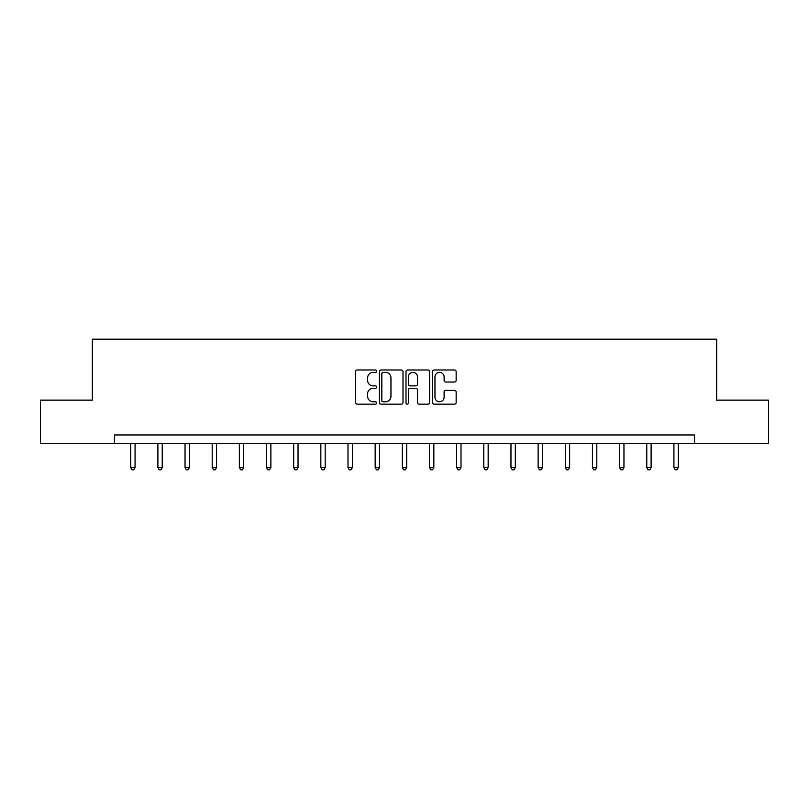 <?xml version="1.0" encoding="UTF-8"?>
<svg xmlns="http://www.w3.org/2000/svg" width="809" height="809" viewBox="0 0 809 809"><rect width="100%" height="100%" fill="white"/><g stroke="black" fill="none" stroke-linecap="round" stroke-linejoin="round"><path stroke-width="1.21" d="M376.64 371.179A1.193 1.193 0 0 0 375.447 369.986L357.295 369.986A1.709 1.709 0 0 0 355.586 371.695L355.586 402.457A1.709 1.709 0 0 0 357.295 404.166L375.447 404.166A1.193 1.193 0 0 0 376.64 402.963A1.193 1.193 0 0 0 375.447 401.77L373.101 401.77A5.471 5.471 0 0 1 367.63 396.299L367.63 393.74A5.471 5.471 0 0 1 373.101 388.269L375.447 388.269A1.193 1.193 0 0 0 376.64 387.076A1.193 1.193 0 0 0 375.447 385.873L373.101 385.873A5.471 5.471 0 0 1 367.63 380.412L367.63 377.843A5.471 5.471 0 0 1 373.101 372.373L375.447 372.373A1.193 1.193 0 0 0 376.64 371.179M454.446 382.03A1.709 1.709 0 0 0 456.155 380.321L456.155 371.695A1.709 1.709 0 0 0 454.446 369.986L434.281 369.986A1.709 1.709 0 0 0 432.572 371.695L432.572 402.457A1.709 1.709 0 0 0 434.281 404.166L454.446 404.166A1.709 1.709 0 0 0 456.155 402.457L456.155 392.031A1.709 1.709 0 0 0 454.446 390.322L445.81 390.322A1.709 1.709 0 0 0 444.101 392.031L444.101 397.199A4.571 4.571 0 0 1 439.53 401.77A4.571 4.571 0 0 1 434.959 397.199L434.959 376.943A4.571 4.571 0 0 1 439.53 372.373A4.571 4.571 0 0 1 444.101 376.943L444.101 380.321A1.709 1.709 0 0 0 445.81 382.03L454.446 382.03M114.443 443.656L40.45 443.656L40.45 400.131L92.337 400.131L92.337 339.193L716.663 339.193L716.663 400.131L768.55 400.131L768.55 443.656L694.557 443.656L694.557 434.949L114.443 434.949L114.443 443.656L694.557 443.656M403.003 371.695A1.709 1.709 0 0 0 401.294 369.986L381.13 369.986A1.709 1.709 0 0 0 379.421 371.695L379.421 402.457A1.709 1.709 0 0 0 381.13 404.166L401.294 404.166A1.709 1.709 0 0 0 403.003 402.457L403.003 371.695M407.706 369.986L427.87 369.986A1.709 1.709 0 0 1 429.579 371.695L429.579 402.457A1.709 1.709 0 0 1 427.87 404.166L419.244 404.166A1.709 1.709 0 0 1 417.535 402.457L417.535 389.978A1.709 1.709 0 0 0 415.826 388.269L410.092 388.269A1.709 1.709 0 0 0 408.383 389.978L408.383 402.963A1.193 1.193 0 0 1 407.19 404.166A1.193 1.193 0 0 1 405.997 402.963L405.997 371.695A1.709 1.709 0 0 1 407.706 369.986M383.011 372.373A1.193 1.193 0 0 0 381.818 373.576L381.818 400.576A1.193 1.193 0 0 0 383.011 401.77L385.488 401.77A5.471 5.471 0 0 0 390.959 396.299L390.959 377.843A5.471 5.471 0 0 0 385.488 372.373L383.011 372.373M417.535 377.034A4.571 4.571 0 0 0 412.964 372.464A4.571 4.571 0 0 0 408.383 377.034L408.383 384.164A1.709 1.709 0 0 0 410.092 385.873L415.826 385.873A1.709 1.709 0 0 0 417.535 384.164L417.535 377.034M130.724 443.656L130.724 467.541L135.073 467.541L135.073 443.656M135.073 467.541L133.768 469.807L132.029 469.807L130.724 467.541M157.886 443.656L157.886 467.541L162.235 467.541L162.235 443.656M162.235 467.541L160.93 469.807L159.191 469.807L157.886 467.541M185.039 443.656L185.039 467.541L189.397 467.541L189.397 443.656M189.397 467.541L188.093 469.807L186.353 469.807L185.039 467.541M212.201 443.656L212.201 467.541L216.559 467.541L216.559 443.656M216.559 467.541L215.255 469.807L213.505 469.807L212.201 467.541M239.363 443.656L239.363 467.541L243.711 467.541L243.711 443.656M243.711 467.541L242.407 469.807L240.667 469.807L239.363 467.541M266.525 443.656L266.525 467.541L270.873 467.541L270.873 443.656M270.873 467.541L269.569 469.807L267.83 469.807L266.525 467.541M293.687 443.656L293.687 467.541L298.036 467.541L298.036 443.656M298.036 467.541L296.731 469.807L294.992 469.807L293.687 467.541M320.839 443.656L320.839 467.541L325.198 467.541L325.198 443.656M325.198 467.541L323.893 469.807L322.154 469.807L320.839 467.541M348.001 443.656L348.001 467.541L352.36 467.541L352.36 443.656M352.36 467.541L351.045 469.807L349.306 469.807L348.001 467.541M375.164 443.656L375.164 467.541L379.512 467.541L379.512 443.656M379.512 467.541L378.207 469.807L376.468 469.807L375.164 467.541M402.326 443.656L402.326 467.541L406.674 467.541L406.674 443.656M406.674 467.541L405.37 469.807L403.63 469.807L402.326 467.541M429.488 443.656L429.488 467.541L433.836 467.541L433.836 443.656M433.836 467.541L432.532 469.807L430.793 469.807L429.488 467.541M456.64 443.656L456.64 467.541L460.999 467.541L460.999 443.656M460.999 467.541L459.694 469.807L457.955 469.807L456.64 467.541M483.802 443.656L483.802 467.541L488.161 467.541L488.161 443.656M488.161 467.541L486.846 469.807L485.107 469.807L483.802 467.541M510.964 443.656L510.964 467.541L515.313 467.541L515.313 443.656M515.313 467.541L514.008 469.807L512.269 469.807L510.964 467.541M538.127 443.656L538.127 467.541L542.475 467.541L542.475 443.656M542.475 467.541L541.17 469.807L539.431 469.807L538.127 467.541M565.289 443.656L565.289 467.541L569.637 467.541L569.637 443.656M569.637 467.541L568.333 469.807L566.593 469.807L565.289 467.541M592.441 443.656L592.441 467.541L596.799 467.541L596.799 443.656M596.799 467.541L595.495 469.807L593.745 469.807L592.441 467.541M619.603 443.656L619.603 467.541L623.961 467.541L623.961 443.656M623.961 467.541L622.647 469.807L620.908 469.807L619.603 467.541M646.765 443.656L646.765 467.541L651.114 467.541L651.114 443.656M651.114 467.541L649.809 469.807L648.07 469.807L646.765 467.541M673.927 443.656L673.927 467.541L678.276 467.541L678.276 443.656M678.276 467.541L676.971 469.807L675.232 469.807L673.927 467.541"/></g></svg>
